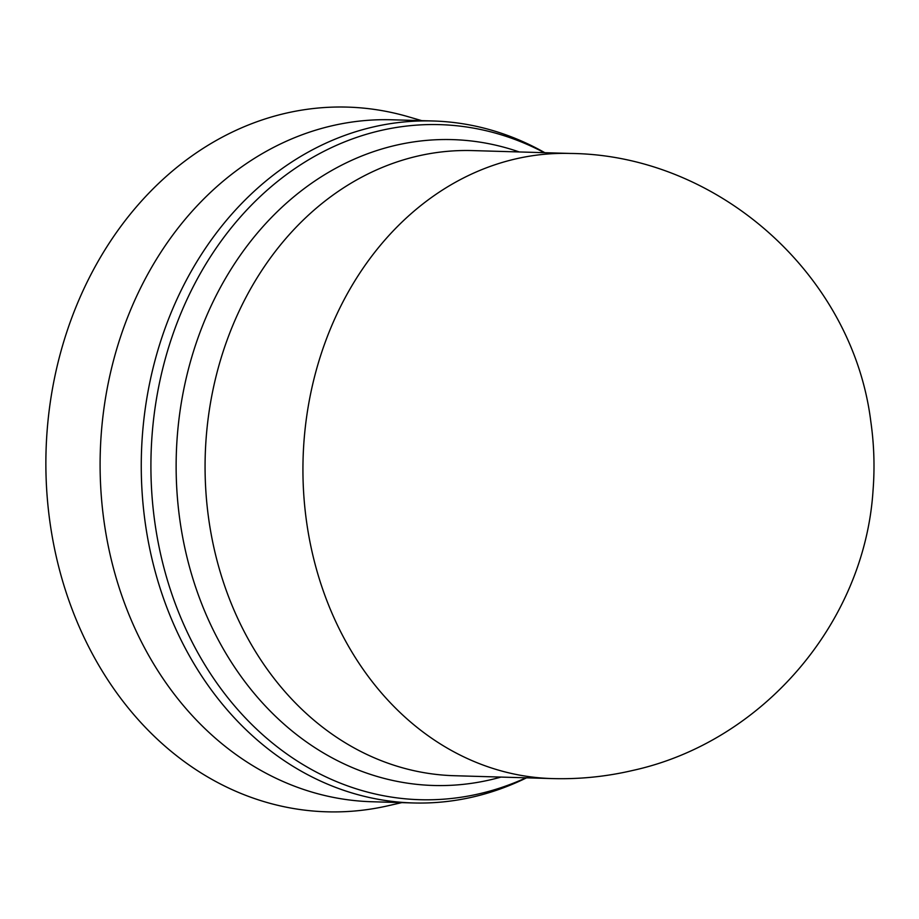 <?xml version="1.0" encoding="UTF-8"?>
<svg xmlns="http://www.w3.org/2000/svg" width="919" height="919" viewBox="0 0 919 919"><rect width="100%" height="100%" fill="white"/><g stroke="black" fill="none" stroke-linecap="round" stroke-linejoin="round"><path stroke-width="1.38" d="M570.435 153.45L472.573 150.59A312.701 258.319 91.7 0 0 419.133 155.748A312.701 258.319 91.7 0 0 205.672 488.035A312.701 258.319 91.7 0 0 454.296 775.716L552.158 778.577C579.326 779.358 606.138 776.658 632.605 770.478C762.379 742.127 864.722 622.864 873.05 490.309C874.842 467.266 874.084 444.291 870.798 421.419C852.602 274.873 718.164 154.886 570.435 153.45A312.701 258.319 91.7 0 0 516.995 158.608A312.701 258.319 91.7 0 0 306.751 523.072A312.701 258.319 91.7 0 0 552.158 778.577M519.258 151.957A323.074 266.889 91.7 0 0 397.295 144.949A323.074 266.889 91.7 0 0 180.078 521.51A323.074 266.889 91.7 0 0 488.828 780.151A323.074 266.889 91.7 0 0 500.97 777.083M544.289 152.68A337.675 278.951 91.7 0 0 382.074 130.211A337.675 278.951 91.7 0 0 155.035 523.784A337.675 278.951 91.7 0 0 477.742 794.131A337.675 278.951 91.7 0 0 526.001 777.819M544.841 152.703A341.133 281.8 91.7 0 0 433.09 120.986A341.133 281.8 91.7 0 0 374.791 126.615A341.133 281.8 91.7 0 0 141.917 489.126A341.133 281.8 91.7 0 0 413.148 802.953A341.133 281.8 91.7 0 0 471.447 797.324A341.133 281.8 91.7 0 0 526.553 777.83M433.09 120.986L391.931 119.78A341.133 281.8 91.7 0 0 333.631 125.409A341.133 281.8 91.7 0 0 100.757 487.92A341.133 281.8 91.7 0 0 371.977 801.747L413.148 802.953M421.752 120.653L408.139 116.702A352.494 291.197 91.7 0 0 287.188 112.922A352.494 291.197 91.7 0 0 50.177 523.784A352.494 291.197 91.7 0 0 387.06 805.986A352.494 291.197 91.7 0 0 387.979 805.779L401.798 802.62"/></g></svg>
